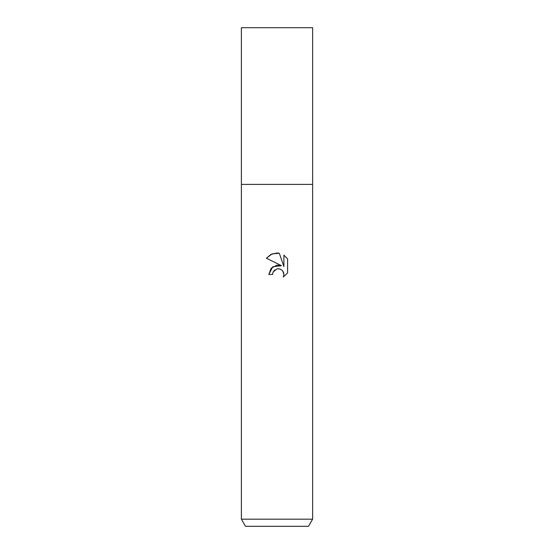 <?xml version="1.0" encoding="UTF-8"?>
<svg xmlns="http://www.w3.org/2000/svg" width="554" height="554" viewBox="0 0 554 554"><rect width="100%" height="100%" fill="white"/><g stroke="black" fill="none" stroke-linecap="round" stroke-linejoin="round"><path stroke-width="0.83" d="M241.385 519.174L241.385 184.406L312.615 184.406L312.615 519.174L241.385 519.174L245.498 526.3L308.502 526.3L312.615 519.174M281.536 265.678L266.419 258.226L271.024 254.362L277 253.012L279.299 253.261L283.911 266.557L283.911 255.165L287.581 258.877L287.581 272.921L283.329 277L283.925 274.452L283.496 272.277L282.263 270.435L280.421 269.202L278.24 268.766L277 268.905L273.15 271.91L272.547 274.493L268.808 274.493L271.128 268.247L277 265.131L281.536 265.678L272.817 266.737L268.808 274.493M272.547 274.493L272.928 272.409M282.838 271.114L283.925 274.452L283.329 277L287.581 272.921M273.15 271.91L274.936 269.826M277.187 268.863L278.953 268.808M287.581 258.877L283.911 255.165M279.299 253.261L272.104 253.884L266.419 258.226M277 184.406L312.615 184.406L312.615 27.7L241.385 27.7L241.385 184.406L277 184.406"/></g></svg>
